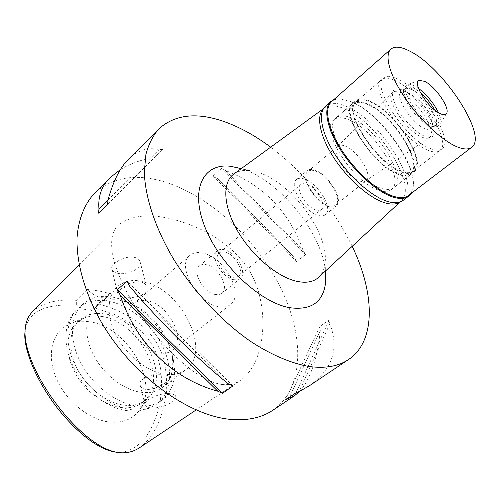 <?xml version="1.0" encoding="UTF-8"?>
<svg xmlns="http://www.w3.org/2000/svg" width="500" height="500" viewBox="0 0 500 500"><rect width="100%" height="100%" fill="white"/><g stroke="black" fill="none" stroke-linecap="round" stroke-linejoin="round"><path stroke-width="0.38" stroke-dasharray="2.5 1.88" d="M116.812 452.231L118.35 452.337C126.581 452.388 135.544 448.9 144.931 438.475C151.175 429.762 156.1 418.562 159.7 404.869C161.775 391.025 162.031 378.787 160.481 368.156C156.156 348.913 150.5 340.175 139.856 330.081C133.644 324.844 125.15 319.637 114.369 314.462L94.8 308.006C89.706 311.337 83.556 310.338 76.338 305.006C37.062 303.412 27.275 316.556 25.219 330.419L25.1 331.469M89.05 321.725C126.587 325.894 160.087 382.413 139.869 409.613C133.575 418.525 124.15 422.731 111.594 422.219C90.519 421.031 65.8 401.5 56.031 377.694C46.112 353.906 52.644 330.863 69.381 323.869C75.312 321.375 81.869 320.662 89.05 321.725M76.338 305.006L76.344 300.325L87.319 289.456C95.619 297.425 102.906 299.356 109.175 295.262L94.8 308.006M139.887 447.488C161.25 432.212 170.763 393.963 164.619 363.913C159.031 333.7 132.975 313.281 98.938 304.081M76.344 300.325C57.438 298.875 42.888 302.619 32.681 311.55M117.613 273.275C114.619 272.688 112.725 271.512 111.944 269.744C109.094 264.413 124.981 255.05 134.431 257.362C137.294 257.981 139.144 259.3 139.975 261.306C143.006 268.35 127.513 275.556 117.613 273.275M110.606 293.581L98.944 290.95L87.319 289.456M222.275 384.513C197.725 381.481 163.431 349.019 139.188 312.769C115.044 276.363 103.413 239.475 118.181 225.275C131.219 215.056 149.913 213.188 174.262 219.669C211.2 229.412 246.281 253.713 257.244 287.769C268.4 321.238 262.975 363.669 241.088 379.931C235.75 383.631 229.481 385.163 222.275 384.513M272.863 410.231C305.062 387.887 304.431 334.644 279.819 286.244C255.081 237.669 208.538 194.9 163.131 181.469C135.05 173.369 112.175 177.306 94.513 193.275M120.475 169.531C128.706 164.475 138.769 160.606 150.675 157.931L154.231 157.831L162.712 149.531L159.175 149.594C147.8 147.019 137.606 150.206 128.588 159.162M270.681 147.162C305.606 173.837 332.775 206.887 352.188 246.312M221.681 168.225L213.212 175.944L217.113 178.256C241.894 203.113 267.581 229.5 294.181 257.419L296.625 261.594L305.562 254.631L303.087 250.438C289.081 211.513 263.244 184.894 225.588 170.575L221.681 168.225L305.562 254.631M299.7 391.306C310.319 379.381 317.188 359.137 320.306 330.575L319.85 326.519L329.319 319.775L329.812 323.844C339.263 348.15 332.738 368.6 310.238 385.194M325.456 271.025C321.788 232.275 279.1 180.15 241.713 168.75L241.262 168.606M318.863 277.119C322.506 273.556 324.606 268.631 325.163 262.356C328.625 232.581 290.869 182.144 258.356 172.481L249.713 170.569C243.45 169.9 238.212 171.012 234.006 173.9M323.306 108.95L324.306 108.075C328.894 104.844 335.431 105.006 343.919 108.569C377.756 121.481 419.025 187.044 400.913 201.262L399.862 202.081M378.625 190.106C384.175 191.981 388.4 191.819 391.294 189.619C405.906 179.906 374.419 129.206 348.656 119.7C342.137 117.037 337.212 117.062 333.875 119.763C319.212 128.881 352.906 182.644 378.625 190.106M398.569 174.456C373.081 166.381 338.525 112.031 352.725 103.387C355.944 100.794 360.788 100.906 367.269 103.719C392.831 113.85 425.1 164.994 411.012 174.288C408.225 176.406 404.075 176.462 398.569 174.456M398.206 173.637C403.6 175.6 407.663 175.55 410.394 173.475C424.169 164.394 392.6 114.356 367.6 104.469C361.275 101.731 356.544 101.625 353.406 104.15C339.519 112.613 373.281 165.719 398.206 173.637M427.994 150.238C403.438 141.4 368.394 87.456 381.575 79.713C384.525 77.356 389.125 77.663 395.381 80.638C420.069 91.45 452.788 142.131 439.819 150.569C437.256 152.513 433.319 152.4 427.994 150.238M421.838 137.1C425.213 138.519 427.744 138.65 429.425 137.5C438.113 132.581 416.95 99.556 401.094 92.819C397.1 90.975 394.194 90.844 392.388 92.438C384.45 97.8 406.35 131.287 421.838 137.1M344.944 146.019C341.806 144.838 339.419 144.9 337.788 146.213L337.606 146.375C330.625 151.45 346.775 177.188 359.475 180.95C362.244 181.9 364.387 181.85 365.913 180.806L366.106 180.662C373.512 175.794 357.825 150.338 344.944 146.019M315.163 171.044C328.175 174.894 343.256 199.969 335.481 205.15C333.875 206.4 331.606 206.581 328.681 205.694C315.663 202.338 300.081 176.575 307.838 171.519C309.556 170.138 312 169.975 315.163 171.044M329.056 206.644C332.131 207.569 334.513 207.381 336.2 206.069C344.394 200.606 328.519 174.206 314.806 170.138C311.469 169.006 308.894 169.175 307.075 170.637C298.906 175.956 315.338 203.119 329.056 206.644M318.194 215.356C304.425 212 288.231 185.006 296.519 179.569C298.369 178.075 300.963 177.875 304.312 178.962C318.069 182.869 333.719 209.125 325.394 214.694C323.675 216.031 321.275 216.25 318.194 215.356M316.15 210.012L319.119 210.387L321.344 209.544C327.262 205.594 316.069 186.831 306.275 184.106L303.131 183.644L300.788 184.544C294.881 188.425 306.356 207.562 316.15 210.012M232.95 277.256C222.963 275.663 212.731 257.444 219.219 252.987L221.744 251.875L224.981 252.05C234.95 253.906 244.944 271.825 238.406 276.325L236.006 277.369L232.95 277.256M233.725 279.694L237.344 279.825L240.181 278.587C247.975 273.231 236.106 251.931 224.231 249.688C221.375 249.031 219.075 249.406 217.344 250.806C209.625 256.106 221.831 277.831 233.725 279.694M215.338 294.506C203.412 292.85 191.519 271.381 199.369 265.95C201.137 264.513 203.456 264.1 206.319 264.706C218.219 266.737 229.781 287.806 221.85 293.294L218.975 294.575L215.338 294.506M219.031 306.725C223.719 307.538 227.525 306.812 230.45 304.556C244.806 294.631 224.2 256.981 202.8 253.081C197.512 251.9 193.238 252.65 189.981 255.331C175.9 265.087 197.562 304.019 219.031 306.725M160.494 353.1C138.931 351.494 119.038 314.081 133.737 303.65C137.169 300.819 141.525 299.85 146.819 300.744C168.3 303.481 187.244 339.85 172.162 350.387C169.081 352.762 165.194 353.669 160.494 353.1M141.719 281.212C131.9 279.387 123.825 281.156 117.475 286.525C106.731 295.925 106.056 316.837 116.938 336.775C127.756 356.719 148.637 372.494 166.044 374.35C173.981 375.156 180.575 373.594 185.812 369.656C212.963 350.781 179.819 286.806 141.719 281.212M165.1 375.075C168.031 375.356 169.806 375.975 170.413 376.931C172.331 379.419 156.412 390.131 146.419 389.431C143.35 389.156 141.331 387.894 140.35 385.637C136.981 377.956 154.944 373.3 165.1 375.075M119.887 300.294L127.112 302.175C148.875 309.406 169.444 334.419 172.325 357.169C174.013 370.5 170.706 380.588 162.4 387.431C157.069 391.431 150.438 393.106 142.494 392.444C125.106 390.906 104.513 375.631 94.05 356.025C83.537 336.425 84.581 315.625 95.506 306.056C101.956 300.587 110.087 298.669 119.887 300.294M123.525 297.113C132.963 299.462 150.231 294.606 146.537 286.219C145.669 284.031 143.769 282.613 140.844 281.975C131.65 280.081 115.481 291.075 117.994 294.431C118.656 295.712 120.5 296.606 123.525 297.113M150.988 407.875C161.188 409 178.181 401.025 175.512 396.287C174.844 394.875 172.987 394.012 169.95 393.688C159.844 392.394 142.456 400.519 145.144 405.206C145.831 406.7 147.781 407.587 150.988 407.875M112.375 297.006C100.531 295.012 90.7 297.369 82.881 304.075C69.981 315.519 68.65 340.225 81.156 363.462C93.594 386.706 118.131 404.619 138.725 406.163C147.938 406.812 155.662 404.825 161.9 400.206C172.019 391.944 176.05 379.819 174.006 363.825C170.562 336.994 146.569 307.806 120.913 299.237L112.375 297.006M104.319 313.894C94.531 312.413 86.375 314.438 79.856 319.969C68.812 329.644 67.513 350.356 77.775 369.712C87.981 389.075 108.362 404.012 125.738 405.325C133.669 405.881 140.331 404.137 145.725 400.094C173.625 380.625 142.4 318.163 104.319 313.894M101.438 316.413C135.494 320.369 166.381 372.281 148.131 396.656L142.637 402.431C137.238 406.488 130.575 408.244 122.644 407.706C105.275 406.431 84.925 391.562 74.769 372.244C64.556 352.931 65.9 332.238 76.969 322.537L83.694 318.269C89.012 316.025 94.931 315.406 101.438 316.413M217.113 178.256L294.181 257.419M213.212 175.944L296.625 261.594M225.588 170.575L303.087 250.438M320.306 330.575L289.525 397.144M319.85 326.519L285.738 399.688M329.319 319.775L296.044 392.769M329.812 323.844L299.206 391.544M232.925 385.925L127.013 281.181M228.175 383.725L129.856 286.55M107.975 200.037L150.675 157.931M107.613 204.144L154.231 157.831M107.606 204.294L162.712 149.531M107.963 200.094L159.175 149.594M333.75 99.688L339.069 98.775L351.056 101.744C380.331 113.544 418.156 166.131 412.894 188.581L410.969 193.625M408.694 195.362C410.887 193.663 412.3 191.156 412.931 187.844C418.15 165.637 380.65 113.506 351.662 101.825L339.8 98.881C336.431 98.863 333.7 99.763 331.6 101.587M403.069 200.419C422.688 187.219 380.581 119.525 345.931 106.206C336.938 102.406 330.144 102.381 325.556 106.125M381.006 188.238C355.319 180.7 321.519 126.862 336.131 117.806C339.45 115.119 344.369 115.113 350.887 117.788C376.625 127.362 408.206 178.119 393.656 187.787C390.769 189.975 386.556 190.125 381.006 188.238M401.644 172.044C407.144 174.069 411.281 174.031 414.05 171.925C428.056 162.7 395.669 111.481 370.131 101.256C363.663 98.419 358.831 98.287 355.631 100.862C341.5 109.438 376.194 163.875 401.644 172.044M401.281 171.219C376.394 163.206 342.5 110.013 356.312 101.631C359.431 99.119 364.15 99.244 370.469 102.013C395.438 111.988 427.125 162.094 413.431 171.112C410.719 173.175 406.669 173.206 401.281 171.219M430.238 148.475C435.556 150.65 439.494 150.775 442.038 148.844C454.944 140.456 422.137 89.725 397.481 78.838C391.225 75.844 386.631 75.525 383.7 77.869C370.575 85.556 405.712 139.562 430.238 148.475M424.45 136.169C415.412 132.35 402.281 118.637 396.119 106.5C390.219 93.369 391.519 87.581 400.019 89.131L402.837 90.237C415.469 95.831 433.488 119.044 434.15 130.65C434.494 136.956 431.262 138.8 424.45 136.169M407.844 92.725C417.762 97.1 432.075 115.544 432.556 124.612L431.256 129.106C429.9 130.15 427.788 130.05 424.919 128.812C412.2 123.881 394.256 96.287 400.975 92.269L405.637 91.862L407.844 92.725M411.681 89.5C408.569 88.025 406.287 87.863 404.844 89L403.713 91.081C401.413 98.519 417.944 121.263 428.9 125.612L432.95 126.65L435.213 125.944C441.812 121.781 424.412 95.031 411.681 89.5M434.906 110.162C439.369 118.281 440.337 123.656 437.812 126.281L435.4 127.037L431.037 125.925C419.219 121.219 401.312 96.594 403.806 88.606L405.012 86.381C406.575 85.15 409.038 85.337 412.406 86.944L420.262 92.35M418.475 88.344L413.994 85.606C411.138 84.225 408.913 83.888 407.325 84.575L406.613 85.025C399.456 89.256 419.025 119.169 432.688 124.6C435.763 125.95 438.019 126.075 439.456 124.975L440.031 124.369C441.481 122.094 440.969 118.206 438.494 112.7M121.806 452.819L118.35 452.337M107.825 301.025C129.012 304.694 151.381 323.256 162.375 345.7C173.388 368.113 171.806 392.688 156.962 403.894C150.706 408.531 142.975 410.544 133.763 409.931C113.175 408.462 88.706 390.669 76.363 367.512C63.944 344.363 65.362 319.688 78.306 308.2C86.15 301.475 95.994 299.081 107.825 301.025M109.175 295.262L95.65 307.269M25.406 326.987L25.219 330.419M120.887 452.769L117.494 452.287M79.081 264.725L118.181 225.275M249.713 170.569L241.188 168.663M325.163 262.356L325.387 271.087M400.913 201.262L400.125 201.994M324.306 108.075L323.444 108.706M333.875 119.763L352.725 103.387M391.294 189.619L411.012 174.288M353.406 104.15L381.575 79.713M410.394 173.475L439.819 150.569M337.606 146.375L392.388 92.438M365.913 180.806L429.425 137.5M335.481 205.15L366.106 180.662M307.838 171.519L337.788 146.213M296.519 179.569L307.075 170.637M325.394 214.694L336.2 206.069M219.219 252.987L300.788 184.544M238.406 276.325L321.344 209.544M199.369 265.95L217.344 250.806M221.85 293.294L240.181 278.587M133.737 303.65L189.981 255.331M172.162 350.387L230.45 304.556M162.4 387.431L185.812 369.656M170.413 376.931L175.512 396.287M140.35 385.637L145.144 405.206M95.506 306.056L117.475 286.525M111.944 269.744L117.994 294.431M139.975 261.306L146.537 286.219M196.05 409.994L241.088 379.931M127.112 302.175L120.913 299.237M172.325 357.169L174.006 363.825M82.881 304.075L78.306 308.2C44.831 336.7 84.9 408.875 130.356 410.925C140.475 411.737 149.344 409.394 156.962 403.894L161.9 400.206M142.637 402.431L145.725 400.094M76.969 322.537L79.856 319.969M83.694 318.269L69.381 323.869M148.131 396.656L139.869 409.613M412.931 187.844L412.894 188.581M339.8 98.881L339.069 98.775M393.656 187.787L414.05 171.925M336.131 117.806L355.631 100.862M413.431 171.112L442.038 148.844M356.312 101.631L383.7 77.869M432.556 124.612L434.15 130.65M405.637 91.862L400.019 89.131M400.975 92.269L404.844 89M431.256 129.106L435.213 125.944M432.95 126.65L435.4 127.037M403.713 91.081L403.806 88.606M405.012 86.381L406.613 85.025M437.812 126.281L439.456 124.975M446.394 113.637L440.031 124.369M419.081 80.406L407.325 84.575"/><path stroke-width="0.75" d="M25.1 331.469C22.981 343.3 31.394 374.675 58.55 409.569C85.412 442.369 105.569 451.2 116.812 452.231M79.081 264.725L32.681 311.55C28.644 315.531 26.225 320.675 25.406 326.987C19.431 366.087 81.925 451.081 120.894 452.775L121.806 452.819C128.425 452.981 134.45 451.206 139.887 447.488L196.05 409.994M158.938 128.787L128.588 159.162C120.156 167.312 113.275 180.956 107.963 200.094L107.606 204.294L98.569 213.131L98.956 208.931C97.888 196.412 101.65 185.944 110.25 177.525L94.513 193.275C84.669 203.906 78.525 218.875 77.044 237.369C76.194 262.769 84.881 293.65 102.188 323.619C133.444 376.65 190.144 416.894 232.475 419.531C248.644 420.575 262.106 417.475 272.863 410.231L294.619 395.656L285.738 399.688L296.044 392.769L299.206 391.544L309.562 385.65L348.587 359.506C338.631 366.231 325.681 368.594 309.738 366.587C291.6 363.575 271.062 354.913 249.931 340.956C221.744 321.169 194.537 292.312 174.65 260.863C155.556 229.256 145.025 197.362 144.319 171.819L145.919 154.35C148.675 144.106 153.019 135.588 158.938 128.787C175.419 114.156 197.669 111.938 225.681 122.144C240.7 127.681 255.7 136.025 270.681 147.162M120.169 295.062L117.362 289.731L127.013 281.181L129.856 286.55C161.287 323.394 197.531 359.1 228.175 383.725L232.925 385.925L222.519 393.35L217.781 391.2C172.712 378.894 135.881 343.244 120.169 295.062L217.781 391.2M110.25 177.525L120.475 169.531M352.188 246.312C374.637 292.756 376.481 340.806 348.587 359.506M310.238 385.194L309.562 385.65M299.7 391.306L294.619 395.656M241.262 168.606L230.625 166.3C203.794 162.844 189.862 188.356 204.562 226.119C218.919 263.837 259.594 302.381 289.475 307.669C311.419 310.663 323.475 302.075 325.662 281.913L325.456 271.025M234.006 173.9L233.562 174.225C222.169 182.581 223.194 206.238 237.606 230.981C251.931 255.725 277.438 277.125 296.85 281.331C306.144 283.288 313.344 282.006 318.456 277.494L318.863 277.119M399.862 202.081C396.094 204.594 390.769 204.731 383.888 202.488C368.369 197.356 346.931 178.269 333.375 157.075C319.769 135.881 316.012 115.988 323.306 108.95M289.525 397.144L288.925 398.444M222.519 393.35L117.362 289.731M98.956 208.931L107.975 200.037M98.569 213.131L107.613 204.144M410.969 193.625L408.6 196.2C404.856 199.013 399.363 199.206 392.137 196.788C376.362 191.425 354.375 171.619 340.562 149.9C326.7 128.169 323.081 108.125 330.769 101.512L333.75 99.688M390.906 49.112L331.6 101.587C323.994 108.125 327.587 127.969 341.319 149.481C354.994 170.987 376.756 190.606 392.375 195.931C399.544 198.337 404.981 198.15 408.694 195.362L471.644 147.331C468.419 149.75 463.325 149.481 456.375 146.525C441.213 140 418.95 118.919 404.175 96.688C389.344 74.444 384.275 54.775 390.906 49.112C394.837 45.969 401.15 46.656 409.844 51.175C443.175 67.306 488.45 136.269 471.644 147.331M330.769 101.512L325.556 106.125C317.787 112.812 321.281 132.869 335.056 154.531C348.769 176.188 370.706 195.856 386.519 201.119C393.762 203.494 399.281 203.263 403.069 200.419L408.6 196.2M420.262 92.35C426.1 97.506 430.981 103.444 434.906 110.162M438.494 112.7C433.694 103.044 427.019 94.925 418.475 88.344M440.356 113.7C443.312 115.044 445.325 115.025 446.394 113.637C450.769 108.888 435.363 86.213 424.55 81.306L419.081 80.406C411.825 82.469 428.512 108.775 440.356 113.7M241.188 168.663L230.625 166.3M325.387 271.087L325.662 281.913M400.125 201.994L318.456 277.494M323.444 108.706L233.562 174.225"/></g></svg>
